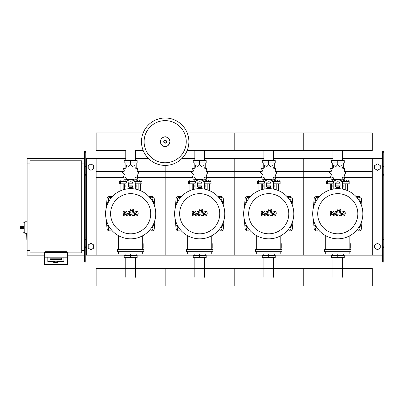 <?xml version="1.0" encoding="UTF-8"?>
<svg xmlns="http://www.w3.org/2000/svg" width="404" height="404" viewBox="0 0 404 404"><rect width="100%" height="100%" fill="white"/><g stroke="black" fill="none" stroke-linecap="round" stroke-linejoin="round"><path stroke-width="0.61" d="M383.8 262.06L383.8 175.76L382.649 175.76L382.649 262.06L383.8 262.06M383.8 152.747L382.649 152.747L382.649 151.596L383.8 151.596L383.8 175.76M382.649 255.151L372.296 255.151L372.296 158.499L382.649 158.499M382.649 152.747L382.649 175.76M383.8 174.609L382.649 174.609M383.8 239.047L382.649 239.047M374.71 248.117L374.71 244.93L377.472 243.334L380.235 244.93L380.235 248.117L377.472 249.712L374.71 248.117M374.71 165.534L374.71 168.726L377.472 170.316L380.235 168.726L380.235 165.534L377.472 163.943L374.71 165.534M84.633 262.06L84.633 152.747L85.784 152.747L85.784 262.06L84.633 262.06M85.784 152.747L85.784 151.596L84.633 151.596L84.633 152.747M85.784 255.151L96.142 255.151L96.142 158.499L125.78 158.499M86.36 255.151L86.36 158.499L85.784 158.499M86.36 158.499L96.142 158.499M84.633 174.609L85.784 174.609M84.633 239.047L85.784 239.047M93.723 248.117L93.723 244.93L90.966 243.334L88.203 244.93L88.203 248.117L90.966 249.712L93.723 248.117M93.723 165.534L93.723 168.726L90.966 170.316L88.203 168.726L88.203 165.534L90.966 163.943L93.723 165.534M332.896 160.57L332.896 150.46M342.653 160.57L342.653 150.46M263.857 160.57L263.857 150.46M273.614 160.57L273.614 150.46M194.819 160.57L194.819 150.46M204.576 160.57L204.576 150.46M125.78 160.57L125.78 150.46L96.142 150.46L96.142 132.946L143.152 132.946M135.537 160.57L135.537 150.46L143.152 150.46M342.653 257.686L342.653 277.245M332.896 257.686L332.896 277.245M273.614 257.686L273.614 277.245M263.857 257.686L263.857 277.245M204.576 257.686L204.576 277.245M194.819 257.686L194.819 277.245M135.537 257.686L135.537 277.245M125.78 257.686L125.78 277.245M360.439 202.985L360.878 202.222L359.681 200.152L358.868 200.152M291.4 202.985L291.839 202.222L290.643 200.152L289.83 200.152M222.362 202.985L222.801 202.222L221.604 200.152L220.791 200.152M153.323 202.985L153.762 202.222L152.566 200.152L151.752 200.152M316.685 200.152L315.867 200.152L314.671 202.222L315.11 202.985M247.647 200.152L246.829 200.152L245.632 202.222L246.071 202.985M178.608 200.152L177.79 200.152L176.593 202.222L177.033 202.985M109.57 200.152L108.752 200.152L107.56 202.222L107.994 202.985M358.868 227.311L359.681 227.311L360.878 225.235L360.439 224.478M289.83 227.311L290.643 227.311L291.839 225.235L291.4 224.478M220.791 227.311L221.604 227.311L222.801 225.235L222.362 224.478M151.752 227.311L152.566 227.311L153.762 225.235L153.323 224.478M315.11 224.478L314.671 225.235L315.867 227.311L316.685 227.311M246.071 224.478L245.632 225.235L246.829 227.311L247.647 227.311M177.033 224.478L176.593 225.235L177.79 227.311L178.608 227.311M107.994 224.478L107.56 225.235L108.752 227.311L109.57 227.311M44.364 252.853L29.982 252.853L29.982 160.802L81.76 160.802L81.76 252.853L67.377 252.853M81.76 163.105L84.633 163.105M81.76 250.551L84.633 250.551M27.103 233.29L26.644 233.522L26.876 240.193L26.876 233.29L24.801 233.29L24.801 221.786L27.103 221.786M29.982 250.551L27.103 250.551L27.103 163.105L29.982 163.105M53.798 262.489L53.798 261.58A2.071 0.359 0 0 1 55.868 261.221A2.071 0.359 0 0 1 57.939 261.58L57.939 262.489A2.071 0.359 180 0 0 55.868 262.125A2.071 0.359 180 0 0 53.798 262.489C53.358 262.681 54.05 262.863 55.868 263.039A1.843 0.318 0 0 1 54.03 262.716A1.843 0.318 0 0 1 55.868 262.393A1.843 0.318 0 0 1 57.711 262.716A1.843 0.318 0 0 1 55.868 263.034C57.691 262.863 58.378 262.681 57.939 262.489M61.625 258.186L50.116 258.186L50.116 259.383L61.625 259.383L61.625 258.186L61.625 259.383L50.116 259.383L50.116 258.186L61.625 258.186M53.57 261.58A2.303 0.399 0 0 1 55.868 261.181A2.303 0.399 0 0 1 58.171 261.58L63.923 261.58L63.923 257.186L47.813 257.186L47.813 261.58L53.57 261.58L47.813 261.58L47.813 256.959L63.923 256.959L63.923 261.58L58.171 261.58A2.303 0.399 180 0 0 55.868 261.181A2.303 0.399 180 0 0 53.57 261.58M67.377 257.186L44.364 257.186L44.364 264.58L67.377 264.58L67.377 252.651L44.364 252.651L44.364 257.186M66.801 252.651L66.801 251.702L44.94 251.702L44.94 252.651M20.892 226.619A0.692 0.692 0 0 0 20.2 227.311L20.892 227.275L20.892 226.619L23.654 226.619L24.114 227.275L24.114 222.362L23.654 222.821M20.2 227.311L20.2 227.77A0.692 0.692 0 0 0 20.892 228.457L23.654 228.457L24.114 227.806L20.892 227.806L20.892 227.275L24.114 227.275M23.654 228.457L20.892 228.457L20.892 227.806L20.2 227.77M188.885 141.703A23.705 23.705 0 0 1 165.18 165.403A23.705 23.705 0 0 1 141.476 141.703A23.705 23.705 0 0 1 165.18 117.998A23.705 23.705 0 0 1 188.885 141.703A23.705 23.705 0 0 0 165.18 117.998A23.705 23.705 0 0 0 141.476 141.703M165.18 120.629A21.074 21.074 0 0 1 186.254 141.703A21.074 21.074 0 0 1 165.18 162.772A21.074 21.074 0 0 1 144.107 141.703A21.074 21.074 0 0 1 165.18 120.629M27.103 250.551L27.103 255.151L44.364 255.151M67.377 255.151L84.633 255.151M27.103 163.105L27.103 158.499L84.633 158.499M187.209 150.46L372.296 150.46L372.296 132.946L303.258 132.946L303.258 150.46L303.258 132.946L234.219 132.946L234.219 150.46L234.219 132.946L187.209 132.946M345.253 189.789L345.253 183.815M347.556 190.632L347.556 183.815M344.561 181.512L344.561 180.043L346.405 180.043L346.405 181.512M346.405 180.043L348.243 180.043L348.243 181.512M327.992 190.632L327.992 183.815M330.295 189.789L330.295 183.815M327.306 181.512L327.306 180.043L329.144 180.043L329.144 181.512M329.144 180.043L330.987 180.043L330.987 181.512M339.077 179.376L339.471 179.103L341.915 179.942L342.41 177.406L344.95 176.912L344.112 174.467L346.061 172.771L344.112 171.069L344.95 168.625L342.41 168.13L341.915 165.595L339.471 166.433L337.774 164.484L336.077 166.433L333.633 165.595L333.138 168.13L330.598 168.625L331.442 171.069L329.492 172.771L331.442 174.467L330.598 176.912L333.138 177.406L333.633 179.942L336.077 179.103L336.476 179.376M344.45 177.27L344.45 179.209L342.334 179.209M340.148 179.209L339.269 179.209M337.774 164.484L337.774 162.873L331.295 162.873L331.295 160.57L344.253 160.57L344.253 162.873L337.774 162.873L337.774 160.57M332.25 179.209L332.25 181.512M343.299 179.209L343.299 181.512M343.299 168.367L343.299 162.873M332.25 168.367L332.25 162.873M331.361 170.468L331.331 171.271M336.279 179.209L335.406 179.209M333.219 179.209L331.103 179.209L331.103 177.27M339.921 186.118L335.628 186.118M333.174 186.118L331.563 186.118L331.563 189.431M340.006 185.885L335.542 185.885M333.174 185.885L331.563 185.885L331.79 186.118M342.375 183.815L349.167 183.815L349.167 181.512L341.946 181.512M335.471 183.815L340.077 183.815M333.603 181.512L326.381 181.512L326.381 183.815L333.174 183.815M343.986 183.815L343.986 185.885L342.375 185.885M343.986 189.431L343.986 186.118L342.375 186.118M276.215 189.789L276.215 183.815M278.518 190.632L278.518 183.815M275.523 181.512L275.523 180.043L277.366 180.043L277.366 181.512M277.366 180.043L279.209 180.043L279.209 181.512M258.954 190.632L258.954 183.815M261.257 189.789L261.257 183.815M258.267 181.512L258.267 180.043L260.105 180.043L260.105 181.512M260.105 180.043L261.949 180.043L261.949 181.512M270.039 179.376L270.433 179.103L272.877 179.942L273.377 177.406L275.912 176.912L275.074 174.467L277.023 172.771L275.074 171.069L275.912 168.625L273.377 168.13L272.877 165.595L270.433 166.433L268.736 164.484L267.039 166.433L264.595 165.595L264.1 168.13L261.56 168.625L262.403 171.069L260.454 172.771L262.403 174.467L261.56 176.912L264.1 177.406L264.595 179.942L267.039 179.103L267.438 179.376M275.412 177.27L275.412 179.209L273.296 179.209M271.109 179.209L270.236 179.209M268.736 164.484L268.736 162.873L262.262 162.873L262.262 160.57L275.215 160.57L275.215 162.873L268.736 162.873L268.736 160.57M263.216 179.209L263.216 181.512M274.26 179.209L274.26 181.512M274.26 168.367L274.26 162.873M263.216 168.367L263.216 162.873M262.322 170.468L262.292 171.271M267.241 179.209L266.367 179.209M264.181 179.209L262.065 179.209L262.065 177.27M270.882 186.118L266.589 186.118M264.135 186.118L262.524 186.118L262.524 189.431M270.968 185.885L266.504 185.885M264.135 185.885L262.524 185.885L262.751 186.118M273.341 183.815L280.129 183.815L280.129 181.512L272.907 181.512M266.433 183.815L271.039 183.815M264.564 181.512L257.343 181.512L257.343 183.815L264.135 183.815M274.952 183.815L274.952 185.885L273.341 185.885M274.952 189.431L274.952 186.118L273.341 186.118M207.176 189.789L207.176 183.815M209.479 190.632L209.479 183.815M206.489 181.512L206.489 180.043L208.328 180.043L208.328 181.512M208.328 180.043L210.171 180.043L210.171 181.512M189.92 190.632L189.92 183.815M192.218 189.789L192.218 183.815M189.229 181.512L189.229 180.043L191.067 180.043L191.067 181.512M191.067 180.043L192.91 180.043L192.91 181.512M201 179.376L201.394 179.103L203.843 179.942L204.338 177.406L206.873 176.912L206.035 174.467L207.984 172.771L206.035 171.069L206.873 168.625L204.338 168.13L203.843 165.595L201.394 166.433L199.697 164.484L198 166.433L195.556 165.595L195.061 168.13L192.526 168.625L193.364 171.069L191.415 172.771L193.364 174.467L192.526 176.912L195.061 177.406L195.556 179.942L198 179.103L198.399 179.376M206.373 177.27L206.373 179.209L204.257 179.209M202.071 179.209L201.197 179.209M199.697 164.484L199.697 162.873L193.223 162.873L193.223 160.57L206.176 160.57L206.176 162.873L199.697 162.873L199.697 160.57M194.178 179.209L194.178 181.512M205.222 179.209L205.222 181.512M205.222 168.367L205.222 162.873M194.178 168.367L194.178 162.873M193.284 170.468L193.253 171.271M198.202 179.209L197.329 179.209M195.142 179.209L193.026 179.209L193.026 177.27M201.843 186.118L197.551 186.118M195.097 186.118L193.486 186.118L193.486 189.431M201.929 185.885L197.465 185.885M195.097 185.885L193.486 185.885L193.713 186.118M204.303 183.815L211.09 183.815L211.09 181.512L203.868 181.512M197.399 183.815L202 183.815M195.526 181.512L188.309 181.512L188.309 183.815L195.097 183.815M205.914 183.815L205.914 185.885L204.303 185.885M205.914 189.431L205.914 186.118L204.303 186.118M138.138 189.789L138.138 183.815M140.441 190.632L140.441 183.815M137.451 181.512L137.451 180.043L139.289 180.043L139.289 181.512M139.289 180.043L141.132 180.043L141.132 181.512M120.882 190.632L120.882 183.815M123.18 189.789L123.18 183.815M120.19 181.512L120.19 180.043L122.033 180.043L122.033 181.512M122.033 180.043L123.871 180.043L123.871 181.512M131.962 179.376L132.361 179.103L134.805 179.942L135.3 177.406L137.835 176.912L136.996 174.467L138.946 172.771L136.996 171.069L137.835 168.625L135.3 168.13L134.805 165.595L132.361 166.433L130.659 164.484L128.962 166.433L126.518 165.595L126.023 168.13L123.488 168.625L124.326 171.069L122.377 172.771L124.326 174.467L123.488 176.912L126.023 177.406L126.518 179.942L128.962 179.103L129.361 179.376M137.335 177.27L137.335 179.209L135.219 179.209M133.032 179.209L132.159 179.209M130.659 164.484L130.659 162.873L124.185 162.873L124.185 160.57L137.138 160.57L137.138 162.873L130.659 162.873L130.659 160.57M125.139 179.209L125.139 181.512M136.183 179.209L136.183 181.512M136.183 168.367L136.183 162.873M125.139 168.367L125.139 162.873M124.245 170.468L124.215 171.271M129.164 179.209L128.29 179.209M126.104 179.209L123.988 179.209L123.988 177.27M132.805 186.118L128.512 186.118M126.058 186.118L124.447 186.118L124.447 189.431M132.891 185.885L128.432 185.885M126.058 185.885L124.447 185.885L124.679 186.118M135.264 183.815L142.051 183.815L142.051 181.512L134.83 181.512M128.361 183.815L132.961 183.815M126.487 181.512L119.271 181.512L119.271 183.815L126.058 183.815M136.875 183.815L136.875 185.885L135.264 185.885M136.875 189.431L136.875 186.118L135.264 186.118M337.774 254.005L337.774 255.384L344.253 255.384L344.253 257.686L331.295 257.686L331.295 255.384L337.774 255.384L337.774 257.686M332.25 254.005L332.25 255.384M343.299 254.005L343.299 255.384M268.736 254.005L268.736 255.384L275.215 255.384L275.215 257.686L262.262 257.686L262.262 255.384L268.736 255.384L268.736 257.686M263.216 254.005L263.216 255.384M274.26 254.005L274.26 255.384M199.697 254.005L199.697 255.384L206.176 255.384L206.176 257.686L193.223 257.686L193.223 255.384L199.697 255.384L199.697 257.686M194.178 254.005L194.178 255.384M205.222 254.005L205.222 255.384M130.659 254.005L130.659 255.384L137.138 255.384L137.138 257.686L124.185 257.686L124.185 255.384L130.659 255.384L130.659 257.686M125.139 254.005L125.139 255.384M136.183 254.005L136.183 255.384M372.296 277.245L372.296 286.002L303.258 286.002L303.258 268.488L303.258 286.002L234.219 286.002L234.219 268.488L234.219 286.002L165.18 286.002L165.18 268.488L165.18 286.002L96.142 286.002L96.142 268.488L372.296 268.488L372.296 277.245M344.082 212.6L343.001 212.6L342.511 213.726L342.562 214.862L343.642 214.862L344.132 213.726L344.082 212.6M342.228 211.918L341.35 213.726L341.526 215.544L342.855 216.115L344.415 215.544L345.294 213.726L345.117 211.918L343.779 211.348L342.228 211.918M339.804 209.691L338.825 214.726L339.926 216.059L340.587 216.059L340.779 215.074L340.001 214.655L340.966 209.691L339.804 209.691M337.855 211.004L338.557 210.297L337.855 209.59L337.148 210.297L337.855 211.004M331.659 216.059L333.204 213.135L333.608 216.059L334.623 216.059L336.3 212.383L336.658 212.383L336.992 212.802L336.365 216.064L337.527 216.064L338.168 212.726L337.062 211.398L335.522 211.403L334.355 214.282L333.957 211.403L333.053 211.403L331.543 214.282L331.351 211.403L330.154 211.403L330.644 216.059L331.659 216.059M275.043 212.6L273.962 212.6L273.473 213.726L273.523 214.862L274.604 214.862L275.094 213.726L275.043 212.6M273.19 211.918L272.311 213.726L272.488 215.544L273.816 216.115L275.376 215.544L276.255 213.726L276.078 211.918L274.74 211.348L273.19 211.918M270.766 209.691L269.786 214.726L270.887 216.059L271.549 216.059L271.74 215.074L270.963 214.655L271.927 209.691L270.766 209.691M268.817 211.004L269.519 210.297L268.817 209.59L268.11 210.297L268.817 211.004M262.62 216.059L264.166 213.135L264.57 216.059L265.585 216.059L267.261 212.383L267.62 212.383L267.953 212.802L267.327 216.064L268.488 216.064L269.13 212.726L268.024 211.398L266.483 211.403L265.317 214.282L264.923 211.403L264.014 211.403L262.504 214.282L262.312 211.403L261.115 211.403L261.605 216.059L262.62 216.059M206.005 212.6L204.924 212.6L204.434 213.726L204.485 214.862L205.565 214.862L206.055 213.726L206.005 212.6M204.151 211.918L203.273 213.726L203.449 215.544L204.778 216.115L206.338 215.544L207.217 213.726L207.04 211.918L205.702 211.348L204.151 211.918M201.727 209.691L200.753 214.726L201.849 216.059L202.51 216.059L202.702 215.074L201.924 214.655L202.889 209.691L201.727 209.691M199.778 211.004L200.485 210.297L199.778 209.59L199.071 210.297L199.778 211.004M193.582 216.059L195.127 213.135L195.531 216.059L196.546 216.059L198.223 212.383L198.581 212.383L198.914 212.802L198.288 216.064L199.45 216.064L200.091 212.726L198.985 211.398L197.445 211.403L196.278 214.282L195.884 211.403L194.975 211.403L193.466 214.282L193.274 211.403L192.077 211.403L192.567 216.059L193.582 216.059M136.966 212.6L135.885 212.6L135.401 213.726L135.446 214.862L136.527 214.862L137.017 213.726L136.966 212.6M135.113 211.918L134.234 213.726L134.411 215.544L135.739 216.115L137.299 215.544L138.178 213.726L138.001 211.918L136.663 211.348L135.113 211.918M132.689 209.691L131.714 214.726L132.815 216.059L133.477 216.059L133.663 215.074L132.891 214.655L133.855 209.691L132.689 209.691M130.739 211.004L131.446 210.297L130.739 209.59L130.032 210.297L130.739 211.004M124.543 216.059L126.088 213.135L126.492 216.059L127.513 216.059L129.184 212.383L129.543 212.383L129.876 212.802L129.25 216.064L130.411 216.064L131.053 212.726L129.947 211.398L128.406 211.403L127.24 214.282L126.846 211.403L125.937 211.403L124.427 214.282L124.235 211.403L123.038 211.403L123.528 216.059L124.543 216.059M362.858 213.731A25.083 25.083 0 0 1 337.774 238.814A25.083 25.083 0 0 1 312.691 213.731A25.083 25.083 0 0 1 337.774 188.648A25.083 25.083 0 0 1 362.858 213.731M357.843 213.731A20.069 20.069 0 0 1 337.774 233.8A20.069 20.069 0 0 1 317.706 213.731A20.069 20.069 0 0 1 337.774 193.662A20.069 20.069 0 0 1 357.843 213.731M349.824 243.647L350.283 243.647L350.283 248.248L349.824 248.248M324.579 249.399L324.579 251.702L350.97 251.702L350.97 249.399L324.579 249.399M325.73 251.702L325.73 254.005L349.824 254.005L349.824 251.702M349.824 249.399L349.824 235.734M325.73 235.734L325.73 249.399M293.819 213.731A25.083 25.083 0 0 1 268.736 238.814A25.083 25.083 0 0 1 243.652 213.731A25.083 25.083 0 0 1 268.736 188.648A25.083 25.083 0 0 1 293.819 213.731M288.804 213.731A20.069 20.069 0 0 1 268.736 233.8A20.069 20.069 0 0 1 248.672 213.731A20.069 20.069 0 0 1 268.736 193.662A20.069 20.069 0 0 1 288.804 213.731M280.785 243.647L281.245 243.647L281.245 248.248L280.785 248.248M255.54 249.399L255.54 251.702L281.936 251.702L281.936 249.399L255.54 249.399M256.692 251.702L256.692 254.005L280.785 254.005L280.785 251.702M280.785 249.399L280.785 235.734M256.692 235.734L256.692 249.399M224.781 213.731A25.083 25.083 0 0 1 199.697 238.814A25.083 25.083 0 0 1 174.614 213.731A25.083 25.083 0 0 1 199.697 188.648A25.083 25.083 0 0 1 224.781 213.731M219.766 213.731A20.069 20.069 0 0 1 199.697 233.8A20.069 20.069 0 0 1 179.634 213.731A20.069 20.069 0 0 1 199.697 193.662A20.069 20.069 0 0 1 219.766 213.731M211.746 243.647L212.206 243.647L212.206 248.248L211.746 248.248M186.502 249.399L186.502 251.702L212.898 251.702L212.898 249.399L186.502 249.399M187.653 251.702L187.653 254.005L211.746 254.005L211.746 251.702M211.746 249.399L211.746 235.734M187.653 235.734L187.653 249.399M155.747 213.731A25.083 25.083 0 0 1 130.659 238.814A25.083 25.083 0 0 1 105.575 213.731A25.083 25.083 0 0 1 130.659 188.648A25.083 25.083 0 0 1 155.747 213.731M150.727 213.731A20.069 20.069 0 0 1 130.659 233.8A20.069 20.069 0 0 1 110.595 213.731A20.069 20.069 0 0 1 130.659 193.662A20.069 20.069 0 0 1 150.727 213.731M142.708 243.647L143.167 243.647L143.167 248.248L142.708 248.248M117.463 249.399L117.463 251.702L143.859 251.702L143.859 249.399L117.463 249.399M118.614 251.702L118.614 254.005L142.708 254.005L142.708 251.702M142.708 249.399L142.708 235.734M118.614 235.734L118.614 249.399M342.375 183.775L342.375 189.072L342.375 183.775A4.601 3.984 180 0 0 337.774 179.785A4.601 3.984 180 0 0 333.174 183.775L333.174 189.072L333.174 183.775M335.471 183.775L335.471 185.971A2.303 1.995 180 0 0 337.774 187.966A2.303 1.995 180 0 0 340.077 185.971L340.077 183.775A2.303 1.995 180 0 0 337.774 181.78A2.303 1.995 180 0 0 335.471 183.775M340.077 185.396A2.303 1.995 0 0 1 337.774 187.39A2.303 1.995 0 0 1 335.471 185.396M333.174 183.199A4.601 3.984 -0 0 1 337.774 179.209A4.601 3.984 -0 0 1 342.375 183.199M264.135 183.199L264.135 189.072L264.135 183.199A4.601 3.984 -0 0 1 268.736 179.209A4.601 3.984 -0 0 1 273.341 183.199L273.341 189.072M266.433 183.775L266.433 185.971A2.303 1.995 180 0 0 268.736 187.966A2.303 1.995 180 0 0 271.039 185.971L271.039 183.775A2.303 1.995 180 0 0 268.736 181.78A2.303 1.995 180 0 0 266.433 183.775M271.039 185.396A2.303 1.995 0 0 1 268.736 187.39A2.303 1.995 0 0 1 266.433 185.396M273.341 183.775A4.601 3.984 180 0 0 268.736 179.785A4.601 3.984 180 0 0 264.135 183.775M204.303 183.775L204.303 189.072L204.303 183.775A4.601 3.984 180 0 0 199.697 179.785A4.601 3.984 180 0 0 195.097 183.775L195.097 189.072L195.097 183.775M197.399 183.775L197.399 185.971A2.303 1.995 180 0 0 199.697 187.966A2.303 1.995 180 0 0 202 185.971L202 183.775A2.303 1.995 180 0 0 199.697 181.78A2.303 1.995 180 0 0 197.399 183.775M202 185.396A2.303 1.995 0 0 1 199.697 187.39A2.303 1.995 0 0 1 197.399 185.396M195.097 183.199A4.601 3.984 -0 0 1 199.697 179.209A4.601 3.984 -0 0 1 204.303 183.199M135.264 183.775L135.264 189.072L135.264 183.775A4.601 3.984 180 0 0 130.659 179.785A4.601 3.984 180 0 0 126.058 183.775L126.058 189.072L126.058 183.775M128.361 183.775L128.361 185.971A2.303 1.995 180 0 0 130.659 187.966A2.303 1.995 180 0 0 132.961 185.971L132.961 183.775A2.303 1.995 180 0 0 130.659 181.78A2.303 1.995 180 0 0 128.361 183.775M132.961 185.396A2.303 1.995 0 0 1 130.659 187.39A2.303 1.995 0 0 1 128.361 185.396M126.058 183.199A4.601 3.984 -0 0 1 130.659 179.209A4.601 3.984 -0 0 1 135.264 183.199M359.196 227.311A1.555 1.555 0 0 1 358.484 230.245A1.555 1.555 0 0 1 357.217 229.583M357.217 197.879A1.555 1.555 0 0 1 359.994 198.404A1.555 1.555 0 0 1 359.196 200.152M316.352 200.152A1.555 1.555 0 0 1 317.064 197.218A1.555 1.555 0 0 1 318.332 197.879M318.332 229.583A1.555 1.555 0 0 1 315.554 229.053A1.555 1.555 0 0 1 316.352 227.311M319.741 196.293A259.146 259.146 0 0 0 316.287 196.556A2.303 2.303 0 0 0 314.186 198.606A142.385 142.385 0 0 0 313.524 207.313M313.524 220.15A142.385 142.385 0 0 0 314.186 228.856A2.303 2.303 0 0 0 316.287 230.901A259.146 259.146 0 0 0 319.741 231.169M355.808 231.169A259.146 259.146 0 0 0 359.267 230.901A2.303 2.303 0 0 0 361.363 228.856A142.385 142.385 0 0 0 362.024 220.15M362.024 207.313A142.385 142.385 0 0 0 361.363 198.606A2.303 2.303 0 0 0 359.267 196.556A259.146 259.146 0 0 0 355.808 196.293M290.158 227.311A1.555 1.555 0 0 1 289.446 230.245A1.555 1.555 0 0 1 288.178 229.583M288.178 197.879A1.555 1.555 0 0 1 290.956 198.404A1.555 1.555 0 0 1 290.158 200.152M247.314 200.152A1.555 1.555 0 0 1 248.026 197.218A1.555 1.555 0 0 1 249.298 197.879M249.298 229.583A1.555 1.555 0 0 1 246.516 229.053A1.555 1.555 0 0 1 247.314 227.311M250.702 196.293A259.146 259.146 0 0 0 247.248 196.556A2.303 2.303 0 0 0 245.147 198.606A142.385 142.385 0 0 0 244.486 207.313M244.486 220.15A142.385 142.385 0 0 0 245.147 228.856A2.303 2.303 0 0 0 247.248 230.901A259.146 259.146 0 0 0 250.702 231.169M286.769 231.169A259.146 259.146 0 0 0 290.229 230.901A2.303 2.303 0 0 0 292.324 228.856A142.385 142.385 0 0 0 292.986 220.15M292.986 207.313A142.385 142.385 0 0 0 292.324 198.606A2.303 2.303 0 0 0 290.229 196.556A259.146 259.146 0 0 0 286.769 196.293M221.119 227.311A1.555 1.555 0 0 1 220.412 230.245A1.555 1.555 0 0 1 219.14 229.583M219.14 197.879A1.555 1.555 0 0 1 221.917 198.404A1.555 1.555 0 0 1 221.119 200.152M178.275 200.152A1.555 1.555 0 0 1 178.987 197.218A1.555 1.555 0 0 1 180.26 197.879M180.26 229.583A1.555 1.555 0 0 1 177.477 229.053A1.555 1.555 0 0 1 178.275 227.311M181.669 196.293A259.146 259.146 0 0 0 178.209 196.556A2.303 2.303 0 0 0 176.109 198.606A142.385 142.385 0 0 0 175.452 207.313M175.452 220.15A142.385 142.385 0 0 0 176.109 228.856A2.303 2.303 0 0 0 178.209 230.901A259.146 259.146 0 0 0 181.669 231.169M217.731 231.169A259.146 259.146 0 0 0 221.19 230.901A2.303 2.303 0 0 0 223.286 228.856A142.385 142.385 0 0 0 223.947 220.15M223.947 207.313A142.385 142.385 0 0 0 223.286 198.606A2.303 2.303 0 0 0 221.19 196.556A259.146 259.146 0 0 0 217.731 196.293M152.086 227.311A1.555 1.555 0 0 1 151.374 230.245A1.555 1.555 0 0 1 150.101 229.583M150.101 197.879A1.555 1.555 0 0 1 152.884 198.404A1.555 1.555 0 0 1 152.086 200.152M109.237 200.152A1.555 1.555 0 0 1 109.949 197.218A1.555 1.555 0 0 1 111.221 197.879M111.221 229.583A1.555 1.555 0 0 1 108.439 229.053A1.555 1.555 0 0 1 109.237 227.311M112.63 196.293A259.146 259.146 0 0 0 109.171 196.556A2.303 2.303 0 0 0 107.075 198.606A142.385 142.385 0 0 0 106.414 207.313M106.414 220.15A142.385 142.385 0 0 0 107.075 228.856A2.303 2.303 0 0 0 109.171 230.901A259.146 259.146 0 0 0 112.63 231.169M148.692 231.169A259.146 259.146 0 0 0 152.151 230.901A2.303 2.303 0 0 0 154.247 228.856A142.385 142.385 0 0 0 154.909 220.15M154.909 207.313A142.385 142.385 0 0 0 154.247 198.606A2.303 2.303 0 0 0 152.151 196.556A259.146 259.146 0 0 0 148.692 196.293M273.614 158.499L303.258 158.499L303.258 255.151L332.25 255.151M343.299 255.151L372.296 255.151M275.18 171.16L303.258 171.16L303.258 158.499L332.896 158.499M342.653 158.499L372.296 158.499M275.568 171.644L331.331 171.16M344.218 171.16L372.296 171.16M275.412 177.624L303.258 177.624L303.258 171.644L330.942 171.644M344.607 171.644L372.296 171.644M274.26 255.151L303.258 255.151L303.258 177.624L331.103 177.624M344.45 177.624L372.296 177.624M204.576 158.499L234.219 158.499L234.219 255.151L263.216 255.151M206.141 171.16L234.219 171.16L234.219 158.499L263.857 158.499M206.535 171.644L262.292 171.16M206.373 177.624L234.219 177.624L234.219 171.644L261.903 171.644M205.222 255.151L234.219 255.151L234.219 177.624L262.065 177.624M137.102 171.16L165.18 171.16L165.18 165.403L165.18 255.151L194.178 255.151M181.901 158.499L194.819 158.499M137.496 171.644L193.253 171.16M137.335 177.624L165.18 177.624L165.18 171.644L192.865 171.644M136.183 255.151L165.18 255.151L165.18 177.624L193.026 177.624M96.142 255.151L125.139 255.151M135.537 158.499L148.46 158.499M96.142 171.16L124.215 171.16M96.142 171.644L123.826 171.644M96.142 177.624L123.988 177.624M382.073 255.151L382.073 158.499M383.8 166.246L382.649 166.246M383.8 166.822L382.649 166.822M383.8 174.033L382.649 174.033M383.8 260.908L382.649 260.908M383.8 247.41L382.649 247.41M383.8 246.834L382.649 246.834M383.8 239.617L382.649 239.617M383.8 237.895L382.649 237.895M84.633 166.246L85.784 166.246M84.633 166.822L85.784 166.822M84.633 174.033L85.784 174.033M84.633 175.76L85.784 175.76M84.633 260.908L85.784 260.908M84.633 247.41L85.784 247.41M84.633 246.834L85.784 246.834M84.633 239.617L85.784 239.617M84.633 237.895L85.784 237.895M24.801 232.714L24.114 232.714L24.114 227.806M169.922 141.703A4.742 4.742 0 0 1 165.18 146.445A4.742 4.742 0 0 1 160.433 141.703A4.742 4.742 0 0 1 165.18 136.956A4.742 4.742 0 0 1 169.922 141.703M166.645 141.703A1.464 1.464 0 0 1 165.18 143.167A1.464 1.464 0 0 1 163.716 141.703A1.464 1.464 0 0 1 165.18 140.238A1.464 1.464 0 0 1 166.645 141.703M166.398 141.703A1.217 1.217 0 0 1 165.18 142.92A1.217 1.217 0 0 1 163.963 141.703A1.217 1.217 0 0 1 165.18 140.481A1.217 1.217 0 0 1 166.398 141.703M347.95 183.815L347.95 181.512M327.599 183.815L327.599 181.512M278.911 183.815L278.911 181.512M258.56 183.815L258.56 181.512M209.873 183.815L209.873 181.512M189.521 183.815L189.521 181.512M140.839 183.815L140.839 181.512M120.483 183.815L120.483 181.512M27.103 240.193L26.644 239.966M24.114 232.714L23.654 232.255M24.801 222.362L24.114 222.362M160.393 141.703C160.171 145.793 167.604 150.359 169.963 141.703C167.604 133.047 160.171 137.613 160.393 141.703M344.218 170.468L344.218 171.271M344.218 174.265L344.218 175.139M331.331 174.265L331.331 175.139M331.563 183.815L331.563 185.885M275.18 170.468L275.18 171.271M275.18 174.265L275.18 175.139M262.292 174.265L262.292 175.139M262.524 183.815L262.524 185.885M206.141 170.468L206.141 171.271M206.141 174.265L206.141 175.139M193.253 174.265L193.253 175.139M193.486 183.815L193.486 185.885M137.102 170.468L137.102 171.271M137.102 174.265L137.102 175.139M124.215 174.265L124.215 175.139M124.447 183.815L124.447 185.885"/></g></svg>
